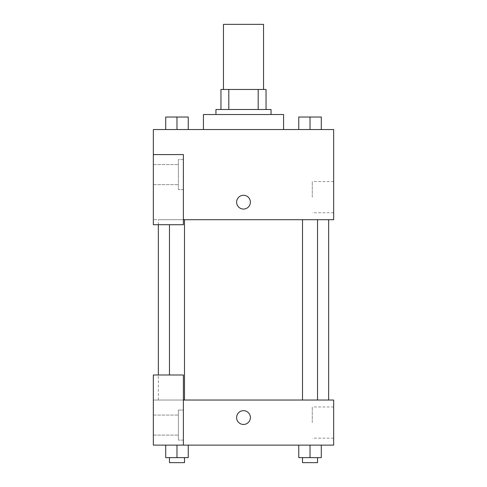 <?xml version="1.0" encoding="UTF-8"?>
<svg xmlns="http://www.w3.org/2000/svg" width="487" height="487" viewBox="0 0 487 487"><rect width="100%" height="100%" fill="white"/><g stroke="black" fill="none" stroke-linecap="round" stroke-linejoin="round"><path stroke-width="0.37" stroke-dasharray="2.44 1.83" d="M223.466 24.35L263.534 24.35M243.5 89.468L223.466 89.468L243.5 89.468M258.195 109.508L258.195 89.468L266.042 89.468L266.042 109.508L228.805 109.508L266.042 109.508M258.195 89.468L220.958 89.468M228.805 109.508L220.958 109.508L228.805 109.508L228.805 89.468M271.052 109.508L215.948 109.508M215.948 114.512L271.052 114.512L215.948 114.512M203.426 114.512L283.574 114.512M243.5 129.542L203.426 129.542L243.5 129.542M165.708 129.542L188.25 129.542L165.714 129.542L176.97 129.542L165.714 129.542L176.97 129.542L176.976 117.02L165.708 117.02L184.494 117.02L165.708 117.02L165.708 129.542L176.976 129.542L165.708 129.542L165.708 117.02L165.708 129.542L188.25 129.542L176.976 129.542L176.976 117.02L188.25 117.02L169.464 117.02L188.25 117.02L188.25 129.542L188.25 117.02M298.75 129.542L321.292 129.542L298.762 129.542L321.286 129.542L310.03 129.542L310.024 117.02L298.75 117.02L317.536 117.02L298.75 117.02L298.75 129.542L310.024 129.542L298.75 129.542L298.75 117.02L298.75 129.542L321.292 129.542L310.024 129.542L310.024 117.02L321.292 117.02L302.506 117.02L321.292 117.02L321.292 129.542L321.292 117.02M183.392 219.704L333.662 219.704L333.662 129.542L153.338 129.542L153.338 154.586L183.392 154.586L183.392 224.714L183.392 154.586L153.338 154.586L153.338 224.714L153.338 219.704L153.338 224.714L183.392 224.714L153.338 224.714L183.392 224.714L183.392 219.704L153.338 219.704L183.392 219.704L183.392 154.586L153.338 154.586M250.385 202.172A6.885 6.885 0 0 0 240.054 196.212A6.885 6.885 0 0 0 240.054 208.138A6.885 6.885 0 0 0 250.385 202.172A6.885 6.885 0 0 1 240.054 208.138A6.885 6.885 0 0 1 240.054 196.212A6.885 6.885 0 0 1 250.385 202.172M183.392 159.596L183.392 189.65L183.392 159.596L178.382 159.596L178.382 189.65L178.382 159.596L178.382 189.65L178.382 159.596L183.392 159.596L183.392 189.65L183.392 159.596M178.382 174.626L178.382 164.606L178.382 174.626M153.338 174.626L153.338 164.606L153.338 174.626M333.662 197.168L333.662 212.764L333.662 197.168M312.264 197.168L312.264 181.572L312.264 197.168M236.615 202.172A6.885 6.885 0 0 0 246.946 208.138A6.885 6.885 0 0 0 246.946 196.212A6.885 6.885 0 0 0 236.615 202.172M153.338 209.063L153.338 195.287L153.338 209.063M176.976 219.704L184.494 219.704L176.976 219.704M310.024 219.704L302.506 219.704L310.024 219.704M243.5 219.704L158.342 219.704L243.5 219.704M243.5 400.034L158.342 400.034L243.5 400.034M310.024 400.034L302.506 400.034L310.024 400.034M176.976 400.034L184.494 400.034L176.976 400.034M153.338 400.034L183.392 400.034L153.338 400.034L153.338 445.118L183.392 445.118L183.392 374.99L153.338 374.99L153.338 400.034M183.392 445.118L333.662 445.118L333.662 400.034L183.392 400.034L183.392 374.99L183.392 445.118L183.392 400.034M153.338 417.566L153.338 424.457L153.338 417.566M153.338 425.084L153.338 415.064L153.338 425.084M178.382 425.084L178.382 415.064L178.382 425.084M178.382 410.054L178.382 440.108L178.382 410.054L178.382 440.108L178.382 410.054L183.392 410.054L183.392 440.108L183.392 410.054L178.382 410.054M183.392 410.054L183.392 440.108L183.392 410.054M183.392 374.99L153.338 374.99L183.392 374.99M188.25 457.64L188.25 445.118L188.25 457.64L176.976 457.64L188.25 457.64L176.976 457.64L176.976 445.118L188.238 445.118L165.708 445.118L188.25 445.118L165.708 445.118L188.25 445.118L176.976 445.118L176.976 457.64L165.708 457.64L165.708 445.118L165.708 457.64L184.494 457.64L165.708 457.64L165.708 445.118M321.292 457.64L321.292 445.118L321.292 457.64L310.024 457.64L321.292 457.64L310.024 457.64L310.024 445.118L298.762 445.118L321.286 445.118L298.75 445.118L321.292 445.118L298.75 445.118L321.292 445.118L310.024 445.118L310.024 457.64L298.75 457.64L298.75 445.118L298.75 457.64L317.536 457.64L298.75 457.64L298.75 445.118M333.662 422.576L333.662 438.172L333.662 422.576M312.264 422.576L312.264 406.98L312.264 422.576M236.615 417.566A6.885 6.885 0 0 0 246.946 423.532A6.885 6.885 0 0 0 246.946 411.6A6.885 6.885 0 0 0 236.615 417.566M250.385 417.566A6.885 6.885 0 0 0 240.054 411.6A6.885 6.885 0 0 0 240.054 423.532A6.885 6.885 0 0 0 250.385 417.566A6.885 6.885 0 0 1 240.054 423.532A6.885 6.885 0 0 1 240.054 411.6A6.885 6.885 0 0 1 250.385 417.566M302.506 457.64L302.506 462.65L317.536 462.65L302.506 462.65L317.536 462.65L317.536 457.64L302.506 457.64L317.536 457.64M310.024 457.64L310.024 445.118M169.464 457.64L169.464 462.65L184.494 462.65L169.464 462.65L184.494 462.65L184.494 457.64L169.464 457.64L184.494 457.64M176.976 457.64L176.976 445.118M302.506 117.02L317.536 117.02M310.024 129.542L310.024 117.02M169.464 117.02L184.494 117.02M176.976 129.542L176.976 117.02M183.392 189.65L178.382 189.65L183.392 189.65M153.338 184.64L178.382 184.64L153.338 184.64M153.338 164.606L178.382 164.606L153.338 164.606M333.662 181.572L312.264 181.572M333.662 212.764L312.264 212.764M158.342 400.034L158.342 374.99M158.342 224.714L158.342 219.704M184.494 400.034L184.494 219.704M169.464 374.99L169.464 224.714M317.536 400.034L317.536 219.704M302.506 400.034L302.506 219.704M153.338 435.098L178.382 435.098L153.338 435.098M153.338 415.064L178.382 415.064L153.338 415.064M183.392 440.108L178.382 440.108L183.392 440.108M333.662 406.98L312.264 406.98M333.662 438.172L312.264 438.172"/><path stroke-width="0.73" d="M263.534 89.468L263.534 24.35L223.466 24.35L223.466 89.468M228.805 109.508L228.805 89.468L220.958 89.468L220.958 109.508L220.958 89.468M228.805 89.468L266.042 89.468L266.042 109.508M258.195 109.508L258.195 89.468M215.948 114.512L215.948 109.508L271.052 109.508L271.052 114.512M283.574 129.542L283.574 114.512L203.426 114.512L203.426 129.542M153.338 154.586L153.338 224.714L183.392 224.714L183.392 154.586L153.338 154.586L153.338 129.542L333.662 129.542L333.662 219.704L183.392 219.704M236.615 202.172A6.885 6.885 0 0 1 246.946 196.212A6.885 6.885 0 0 1 246.946 208.138A6.885 6.885 0 0 1 236.615 202.172M183.392 400.034L333.662 400.034L333.662 445.118L153.338 445.118L153.338 374.99L183.392 374.99L183.392 445.118M236.615 417.566A6.885 6.885 0 0 1 246.946 411.6A6.885 6.885 0 0 1 246.946 423.532A6.885 6.885 0 0 1 236.615 417.566M298.75 445.118L298.75 457.64L321.292 457.64L321.292 445.118L321.292 457.64M310.024 457.64L310.024 445.118M317.536 457.64L317.536 462.65L302.506 462.65L302.506 457.64M165.708 445.118L165.708 457.64L188.25 457.64L188.25 445.118L188.25 457.64M176.976 457.64L176.976 445.118M184.494 457.64L184.494 462.65L169.464 462.65L169.464 457.64M298.75 129.542L298.75 117.02L321.292 117.02L321.292 129.542L321.292 117.02M310.024 129.542L310.024 117.02M317.536 117.02L302.506 117.02M165.708 129.542L165.708 117.02L188.25 117.02L188.25 129.542L188.25 117.02M176.976 129.542L176.976 117.02M184.494 117.02L169.464 117.02M328.658 400.034L328.658 219.704M158.342 374.99L158.342 224.714M302.506 219.704L302.506 400.034M317.536 219.704L317.536 400.034M184.494 400.034L184.494 219.704M169.464 374.99L169.464 224.714"/></g></svg>
